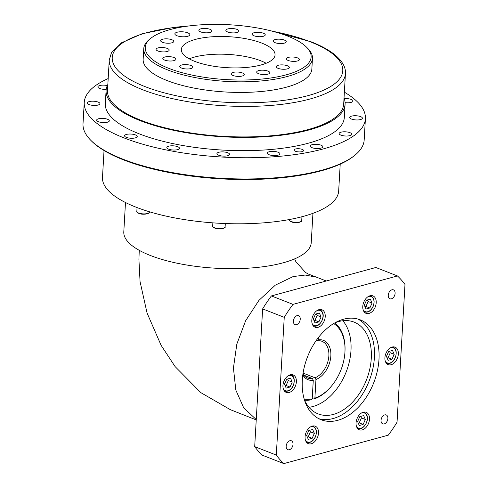 <?xml version="1.0" encoding="UTF-8"?>
<svg xmlns="http://www.w3.org/2000/svg" width="488" height="488" viewBox="0 0 488 488"><rect width="100%" height="100%" fill="white"/><g stroke="black" fill="none" stroke-linecap="round" stroke-linejoin="round"><path stroke-width="0.73" d="M312.442 324.496A9.388 6.222 111.4 0 0 315.089 327.235A9.388 6.222 111.4 0 0 323.056 323.202A9.388 6.222 111.4 0 0 324.575 312.491A9.388 6.222 111.4 0 0 321.928 309.752A9.388 6.222 111.4 0 0 313.961 313.784A9.388 6.222 111.4 0 0 312.442 324.496M289.152 392.498A9.388 6.222 111.4 0 0 296.082 383.879A9.388 6.222 111.4 0 0 293.081 374.906A9.388 6.222 111.4 0 0 290.171 374.808A9.388 6.222 111.4 0 0 283.241 383.428A9.388 6.222 111.4 0 0 286.243 392.395A9.388 6.222 111.4 0 0 289.152 392.498M317.346 437.773A9.388 6.222 111.4 0 0 315.211 426.189A9.388 6.222 111.4 0 0 306.238 432.094A9.388 6.222 111.4 0 0 308.379 443.677A9.388 6.222 111.4 0 0 317.346 437.773M368.843 415.05A9.388 6.222 111.4 0 0 366.195 412.311A9.388 6.222 111.4 0 0 358.222 416.343A9.388 6.222 111.4 0 0 356.71 427.055A9.388 6.222 111.4 0 0 359.357 429.794A9.388 6.222 111.4 0 0 367.324 425.762A9.388 6.222 111.4 0 0 368.843 415.05M363.932 301.773A9.388 6.222 111.4 0 0 366.073 313.357A9.388 6.222 111.4 0 0 375.046 307.452A9.388 6.222 111.4 0 0 372.905 295.868A9.388 6.222 111.4 0 0 363.932 301.773M392.132 347.047A9.388 6.222 111.4 0 0 385.203 355.667A9.388 6.222 111.4 0 0 388.204 364.64A9.388 6.222 111.4 0 0 391.114 364.737A9.388 6.222 111.4 0 0 398.043 356.118A9.388 6.222 111.4 0 0 395.042 347.151A9.388 6.222 111.4 0 0 392.132 347.047M354.343 155.678L353.422 156.404A139.879 46.232 -176.7 0 1 123.598 159.905A139.879 46.232 -176.7 0 1 91.811 141.319L90.981 140.489A140.819 46.543 3.3 0 0 122.982 159.204A140.819 46.543 3.3 0 0 354.343 155.678A140.819 46.543 3.3 0 0 364.182 139.916L365.408 118.688A140.819 46.543 3.3 0 0 344.369 92.177M108.19 78.562A140.819 46.543 3.3 0 0 84.241 102.474L83.015 123.702A140.819 46.543 3.3 0 0 90.981 140.489M391.943 289.799A4.788 3.172 111.4 0 0 388.405 294.197A4.788 3.172 111.4 0 0 389.936 298.772A4.788 3.172 111.4 0 0 391.419 298.821A4.788 3.172 111.4 0 0 394.957 294.429A4.788 3.172 111.4 0 0 393.426 289.854A4.788 3.172 111.4 0 0 391.943 289.799M384.727 414.898A4.788 3.172 111.4 0 0 381.195 419.29A4.788 3.172 111.4 0 0 382.726 423.865A4.788 3.172 111.4 0 0 384.209 423.92A4.788 3.172 111.4 0 0 387.74 419.521A4.788 3.172 111.4 0 0 386.209 414.946A4.788 3.172 111.4 0 0 384.727 414.898M289.866 440.725A4.788 3.172 111.4 0 0 286.328 445.117A4.788 3.172 111.4 0 0 287.859 449.692A4.788 3.172 111.4 0 0 289.341 449.747A4.788 3.172 111.4 0 0 292.879 445.349A4.788 3.172 111.4 0 0 291.348 440.774A4.788 3.172 111.4 0 0 289.866 440.725M297.076 315.626A4.788 3.172 111.4 0 0 293.544 320.024A4.788 3.172 111.4 0 0 295.075 324.599A4.788 3.172 111.4 0 0 296.558 324.648A4.788 3.172 111.4 0 0 300.089 320.25A4.788 3.172 111.4 0 0 298.558 315.681A4.788 3.172 111.4 0 0 297.076 315.626M302.944 374.003A19.715 13.066 111.4 0 0 307.599 378.023A19.715 13.066 111.4 0 0 312.369 378.517L303.756 375.15M334.768 322.916A42.242 27.993 -68.6 0 1 345.016 350.353L344.992 351.049A40.84 27.06 111.4 0 0 333.682 323.556M314.888 398.116A40.84 27.06 111.4 0 0 331.139 386.478L330.687 387.008A42.242 27.993 -68.6 0 1 313.827 399.062L314.888 398.116L315.956 379.505L315.053 377.785A19.715 13.066 111.4 0 0 328.442 359.229A19.715 13.066 111.4 0 0 321.958 341.301A19.715 13.066 111.4 0 0 317.188 340.807L316.261 340.441M312.228 398.434L313.827 399.062M304.555 400.258A49.288 32.659 111.4 0 0 318.115 413.885A49.288 32.659 111.4 0 0 333.383 414.422A49.288 32.659 111.4 0 0 369.751 369.166A49.288 32.659 111.4 0 0 354.001 322.08A49.288 32.659 111.4 0 0 338.739 321.543A49.288 32.659 111.4 0 0 334.798 322.897M342.826 320.738A49.288 32.659 -68.6 0 1 347.175 369.233A49.288 32.659 -68.6 0 1 313.082 406.486A49.288 32.659 -68.6 0 1 308.989 407.285M343.558 319.219A53.65 35.557 111.4 0 0 303.963 368.483A53.65 35.557 111.4 0 0 321.11 419.741A53.65 35.557 111.4 0 0 337.726 420.327A53.65 35.557 111.4 0 0 377.322 371.063A53.65 35.557 111.4 0 0 360.175 319.805A53.65 35.557 111.4 0 0 343.558 319.219M318.865 418.728A53.65 35.557 111.4 0 0 333.145 418.533A53.65 35.557 111.4 0 0 372.314 371.057A53.65 35.557 111.4 0 0 357.838 319.03M326.271 280.996L316.474 277.172L305.195 275.049L293.123 276.574L275.311 285.151L258.908 300.407L245.623 320.769L236.826 344.113L233.435 368.019L235.802 390.01L243.683 407.803L256.255 419.552M312.936 213.323L311.24 242.652A93.879 31.031 -176.7 0 1 252.04 267.912A93.879 31.031 -176.7 0 1 150.438 255.511A93.879 31.031 -176.7 0 1 123.799 231.849L125.489 202.52M287.554 36.039A83.082 27.462 3.3 0 0 151.054 38.119A83.082 27.462 3.3 0 0 168.824 68.363A83.082 27.462 3.3 0 0 271.975 77.805A83.082 27.462 3.3 0 0 306.433 47.08A83.082 27.462 3.3 0 0 287.554 36.039M306.433 47.08L307.684 48.318A84.491 27.926 -176.7 0 1 312.466 58.389A84.491 27.926 -176.7 0 1 259.183 81.124A84.491 27.926 -176.7 0 1 167.744 69.961A84.491 27.926 -176.7 0 1 143.765 48.666A84.491 27.926 -176.7 0 1 149.67 39.211L151.054 38.119M162.522 42.31A6.57 2.172 3.3 0 0 169.635 43.176A6.57 2.172 3.3 0 0 173.777 41.407A6.57 2.172 3.3 0 0 171.916 39.754A6.57 2.172 3.3 0 0 164.804 38.881A6.57 2.172 3.3 0 0 160.656 40.65A6.57 2.172 3.3 0 0 162.522 42.31M157.929 50.99A6.57 2.172 3.3 0 0 165.042 51.856A6.57 2.172 3.3 0 0 169.184 50.087A6.57 2.172 3.3 0 0 167.323 48.434A6.57 2.172 3.3 0 0 160.21 47.562A6.57 2.172 3.3 0 0 156.062 49.331A6.57 2.172 3.3 0 0 157.929 50.99M164.676 60.097A6.57 2.172 3.3 0 0 171.788 60.97A6.57 2.172 3.3 0 0 175.93 59.2A6.57 2.172 3.3 0 0 174.064 57.541A6.57 2.172 3.3 0 0 166.951 56.675A6.57 2.172 3.3 0 0 162.809 58.444A6.57 2.172 3.3 0 0 164.676 60.097M181.585 68.064A6.57 2.172 3.3 0 0 188.697 68.936A6.57 2.172 3.3 0 0 192.845 67.167A6.57 2.172 3.3 0 0 190.979 65.508A6.57 2.172 3.3 0 0 183.866 64.642A6.57 2.172 3.3 0 0 179.724 66.411A6.57 2.172 3.3 0 0 181.585 68.064M274.982 42.639A6.57 2.172 3.3 0 0 282.094 43.505A6.57 2.172 3.3 0 0 286.243 41.736A6.57 2.172 3.3 0 0 284.376 40.083A6.57 2.172 3.3 0 0 277.263 39.217A6.57 2.172 3.3 0 0 273.121 40.98A6.57 2.172 3.3 0 0 274.982 42.639M253.986 35.783A6.57 2.172 3.3 0 0 261.098 36.655A6.57 2.172 3.3 0 0 265.246 34.886A6.57 2.172 3.3 0 0 263.38 33.227A6.57 2.172 3.3 0 0 256.267 32.36A6.57 2.172 3.3 0 0 252.125 34.13A6.57 2.172 3.3 0 0 253.986 35.783M227.719 31.988A6.57 2.172 3.3 0 0 234.832 32.855A6.57 2.172 3.3 0 0 238.974 31.092A6.57 2.172 3.3 0 0 237.113 29.433A6.57 2.172 3.3 0 0 230 28.566A6.57 2.172 3.3 0 0 225.852 30.335A6.57 2.172 3.3 0 0 227.719 31.988M200.721 31.909A6.57 2.172 3.3 0 0 207.833 32.775A6.57 2.172 3.3 0 0 211.975 31.012A6.57 2.172 3.3 0 0 210.114 29.353A6.57 2.172 3.3 0 0 203.002 28.487A6.57 2.172 3.3 0 0 198.854 30.256A6.57 2.172 3.3 0 0 200.721 31.909M232.977 75.487A6.57 2.172 3.3 0 0 240.09 76.36A6.57 2.172 3.3 0 0 244.232 74.591A6.57 2.172 3.3 0 0 242.365 72.932A6.57 2.172 3.3 0 0 235.253 72.065A6.57 2.172 3.3 0 0 231.111 73.834A6.57 2.172 3.3 0 0 232.977 75.487M258.567 73.664A6.57 2.172 3.3 0 0 265.679 74.53A6.57 2.172 3.3 0 0 269.821 72.767A6.57 2.172 3.3 0 0 267.955 71.108A6.57 2.172 3.3 0 0 260.842 70.242A6.57 2.172 3.3 0 0 256.7 72.01A6.57 2.172 3.3 0 0 258.567 73.664M278.093 68.35A6.57 2.172 3.3 0 0 285.206 69.217A6.57 2.172 3.3 0 0 289.347 67.448A6.57 2.172 3.3 0 0 287.481 65.795A6.57 2.172 3.3 0 0 280.368 64.922A6.57 2.172 3.3 0 0 276.226 66.691A6.57 2.172 3.3 0 0 278.093 68.35M288.176 60.463A6.57 2.172 3.3 0 0 295.289 61.329A6.57 2.172 3.3 0 0 299.431 59.56A6.57 2.172 3.3 0 0 297.564 57.907A6.57 2.172 3.3 0 0 290.458 57.035A6.57 2.172 3.3 0 0 286.31 58.804A6.57 2.172 3.3 0 0 288.176 60.463M295.374 151.243A4.788 1.58 3.3 0 0 300.553 151.878A4.788 1.58 3.3 0 0 303.573 150.591A4.788 1.58 3.3 0 0 302.212 149.383A4.788 1.58 3.3 0 0 297.033 148.749A4.788 1.58 3.3 0 0 294.014 150.036A4.788 1.58 3.3 0 0 295.374 151.243M176.991 35.746A7.509 2.483 3.3 0 0 185.117 36.734A7.509 2.483 3.3 0 0 189.85 34.715A7.509 2.483 3.3 0 0 187.721 32.824A7.509 2.483 3.3 0 0 179.596 31.83A7.509 2.483 3.3 0 0 174.856 33.849A7.509 2.483 3.3 0 0 176.991 35.746M107.293 85.589A6.338 2.092 3.3 0 0 97.868 86.888A6.338 2.092 3.3 0 0 99.668 88.487A6.338 2.092 3.3 0 0 106.201 89.347M89.072 104.554A6.338 2.092 3.3 0 0 95.929 105.39A6.338 2.092 3.3 0 0 99.924 103.682A6.338 2.092 3.3 0 0 98.125 102.084A6.338 2.092 3.3 0 0 91.268 101.248A6.338 2.092 3.3 0 0 87.273 102.956A6.338 2.092 3.3 0 0 89.072 104.554M98.454 121.719A6.338 2.092 3.3 0 0 105.31 122.555A6.338 2.092 3.3 0 0 109.306 120.853A6.338 2.092 3.3 0 0 107.506 119.255A6.338 2.092 3.3 0 0 100.65 118.419A6.338 2.092 3.3 0 0 96.654 120.121A6.338 2.092 3.3 0 0 98.454 121.719M126.386 137.378A6.338 2.092 3.3 0 0 133.242 138.22A6.338 2.092 3.3 0 0 137.238 136.512A6.338 2.092 3.3 0 0 135.438 134.914A6.338 2.092 3.3 0 0 128.582 134.078A6.338 2.092 3.3 0 0 124.586 135.786A6.338 2.092 3.3 0 0 126.386 137.378M168.616 149.151A6.338 2.092 3.3 0 0 175.473 149.987A6.338 2.092 3.3 0 0 179.468 148.279A6.338 2.092 3.3 0 0 177.669 146.687A6.338 2.092 3.3 0 0 170.812 145.845A6.338 2.092 3.3 0 0 166.817 147.553A6.338 2.092 3.3 0 0 168.616 149.151M218.709 155.233A6.338 2.092 3.3 0 0 225.572 156.069A6.338 2.092 3.3 0 0 229.567 154.367A6.338 2.092 3.3 0 0 227.768 152.768A6.338 2.092 3.3 0 0 220.911 151.933A6.338 2.092 3.3 0 0 216.916 153.635A6.338 2.092 3.3 0 0 218.709 155.233M269.053 154.708A6.338 2.092 3.3 0 0 275.909 155.544A6.338 2.092 3.3 0 0 279.905 153.842A6.338 2.092 3.3 0 0 278.105 152.244A6.338 2.092 3.3 0 0 271.249 151.408A6.338 2.092 3.3 0 0 267.253 153.11A6.338 2.092 3.3 0 0 269.053 154.708M311.966 147.65A6.338 2.092 3.3 0 0 318.823 148.486A6.338 2.092 3.3 0 0 322.818 146.784A6.338 2.092 3.3 0 0 321.025 145.186A6.338 2.092 3.3 0 0 314.162 144.35A6.338 2.092 3.3 0 0 310.167 146.052A6.338 2.092 3.3 0 0 311.966 147.65M340.929 135.139A6.338 2.092 3.3 0 0 347.785 135.975A6.338 2.092 3.3 0 0 351.781 134.273A6.338 2.092 3.3 0 0 349.981 132.675A6.338 2.092 3.3 0 0 343.125 131.839A6.338 2.092 3.3 0 0 339.13 133.541A6.338 2.092 3.3 0 0 340.929 135.139M351.525 119.078A6.338 2.092 3.3 0 0 358.381 119.914A6.338 2.092 3.3 0 0 362.377 118.212A6.338 2.092 3.3 0 0 360.577 116.614A6.338 2.092 3.3 0 0 353.721 115.772A6.338 2.092 3.3 0 0 349.725 117.48A6.338 2.092 3.3 0 0 351.525 119.078M345.083 102.626A6.338 2.092 3.3 0 0 352.995 101.04A6.338 2.092 3.3 0 0 351.195 99.442A6.338 2.092 3.3 0 0 344.229 98.613M104.035 150.524L102.492 177.37A118.285 39.095 3.3 0 0 136.06 207.186A118.285 39.095 3.3 0 0 264.075 222.815A118.285 39.095 3.3 0 0 338.672 190.985L340.221 164.139M194.651 61.329A46.94 15.512 3.3 0 0 245.452 67.533A46.94 15.512 3.3 0 0 275.049 54.9A46.94 15.512 3.3 0 0 261.733 43.072A46.94 15.512 3.3 0 0 210.932 36.868A46.94 15.512 3.3 0 0 181.329 49.502A46.94 15.512 3.3 0 0 194.651 61.329M266.149 63.263A46.94 15.512 3.3 0 0 260.708 60.762A46.94 15.512 3.3 0 0 189.21 58.828M143.765 48.666L143.149 59.28A84.491 27.926 3.3 0 0 167.128 80.575A84.491 27.926 3.3 0 0 258.573 91.738A84.491 27.926 3.3 0 0 311.85 69.003L312.466 58.389M84.241 102.474A140.819 46.543 3.3 0 0 124.202 137.976A140.819 46.543 3.3 0 0 276.604 156.575A140.819 46.543 3.3 0 0 365.408 118.688M106.091 90.42L105.329 103.694A119.694 39.558 3.3 0 0 139.3 133.864A119.694 39.558 3.3 0 0 268.839 149.676A119.694 39.558 3.3 0 0 344.321 117.474L345.083 104.206A119.694 39.558 -176.7 0 1 269.602 136.408A119.694 39.558 -176.7 0 1 140.062 120.597A119.694 39.558 -176.7 0 1 106.091 90.42A119.694 39.558 -176.7 0 1 107.848 84.467M109.257 59.987L107.5 90.506A118.285 39.095 3.3 0 0 141.069 120.322A118.285 39.095 3.3 0 0 269.083 135.951A118.285 39.095 3.3 0 0 343.68 104.121L345.437 73.603A118.285 39.095 -176.7 0 1 270.846 105.432A118.285 39.095 -176.7 0 1 142.825 89.804A118.285 39.095 -176.7 0 1 109.257 59.987L111.49 52.692L121.524 42.779L142.24 33.696L174.423 27.285L188.844 25.968M331.139 386.478A40.84 27.06 111.4 0 0 344.992 351.049M317.188 340.807L318.243 339.855L318.377 337.568M318.243 339.855A21.124 13.999 -68.6 0 1 330.852 355.935A21.124 13.999 -68.6 0 1 315.956 379.505M293.007 304.378L271.401 295.929L375.845 267.497L397.458 275.946L293.007 304.378A111.715 74.036 111.4 0 0 284.242 317.34L276.299 455.072A111.715 74.036 111.4 0 0 283.827 463.6L388.277 435.168A111.715 74.036 111.4 0 0 397.043 422.199L404.985 284.474A111.715 74.036 111.4 0 0 397.458 275.946M271.401 295.929A111.715 74.036 111.4 0 0 262.635 308.898L254.693 446.624L276.299 455.072M262.635 308.898L284.242 317.34M254.693 446.624A111.715 74.036 111.4 0 0 262.221 455.151L283.827 463.6M344.028 98.082A119.694 39.558 -176.7 0 1 345.083 104.206M304.183 399.019A40.84 27.06 111.4 0 0 312.204 398.849L311.143 399.794A42.242 27.993 -68.6 0 1 304.543 400.221M312.369 378.517L313.278 380.231L312.204 398.849M313.278 380.231A21.124 13.999 -68.6 0 1 302.81 374.955M303.079 373.106L315.053 377.785M391.992 359.278L394.188 354.325L392.505 350.433L388.631 351.488L386.441 356.435L388.119 360.333L391.992 359.278L388.064 357.741L390.26 352.793L394.188 354.325M387.118 358.003L388.064 357.741M390.26 352.793L389.583 351.226M372.051 303.048L370.374 299.15L366.5 300.205L364.304 305.159L365.988 309.05L369.861 307.995L372.051 303.048L368.123 301.511L367.446 299.949M364.981 306.72L365.933 306.464L368.123 301.511M365.933 306.464L369.861 307.995M359.272 425.493L363.145 424.438L365.341 419.485L363.658 415.593L359.784 416.648L357.594 421.595L359.272 425.493M358.265 423.157L359.217 422.901L363.145 424.438M359.217 422.901L361.413 417.948L360.736 416.386M361.413 417.948L365.341 419.485M306.61 435.473L308.294 439.371L312.168 438.315L314.357 433.368L312.674 429.47L308.806 430.526L306.61 435.473M307.287 437.041L308.239 436.778L310.429 431.831L309.752 430.264M310.429 431.831L314.357 433.368M308.239 436.778L312.168 438.315M286.669 379.243L284.48 384.196L286.163 388.088L290.031 387.033L292.227 382.086L290.543 378.188L286.669 379.243M285.157 385.758L286.102 385.502L288.298 380.548L287.621 378.987M288.298 380.548L292.227 382.086M286.102 385.502L290.031 387.033M319.39 313.028L315.516 314.083L313.326 319.036L315.01 322.928L318.884 321.879L321.074 316.925L319.39 313.028M314.004 320.598L314.949 320.341L317.145 315.388L316.468 313.827M317.145 315.388L321.074 316.925M314.949 320.341L318.884 321.879M319.073 309.63A8.577 5.685 -68.6 0 1 319.994 309.868A8.577 5.685 -68.6 0 1 322.409 312.369M312.076 323.41A8.107 5.374 111.4 0 0 319.823 323.696A8.107 5.374 111.4 0 0 322.434 312.796A8.107 5.374 111.4 0 0 317.115 310.514M287.56 391.089A8.577 5.685 -68.6 0 1 284.901 390.998A8.577 5.685 -68.6 0 1 284.065 390.546M283.229 388.564A8.107 5.374 111.4 0 0 287.914 390.778A8.107 5.374 111.4 0 0 294.142 381.561A8.107 5.374 111.4 0 0 288.792 375.504A8.107 5.374 111.4 0 0 288.268 375.675M312.357 426.073A8.577 5.685 -68.6 0 1 313.278 426.305C316.56 428.269 317.261 431.813 315.382 436.937C313.174 441.305 310.386 443.086 307.037 442.28A8.577 5.685 -68.6 0 1 306.202 441.823M305.36 439.847A8.107 5.374 111.4 0 0 315.279 436.876A8.107 5.374 111.4 0 0 315.602 428.976A8.107 5.374 111.4 0 0 310.399 426.957M363.34 412.195A8.577 5.685 -68.6 0 1 364.261 412.427L366.805 415.044C369.611 420.644 363.127 430.806 358.015 428.403A8.577 5.685 -68.6 0 1 357.179 427.945M356.338 425.969A8.107 5.374 111.4 0 0 364.091 426.256A8.107 5.374 111.4 0 0 366.701 415.355A8.107 5.374 111.4 0 0 361.382 413.08M370.05 295.752A8.577 5.685 -68.6 0 1 370.978 295.984C374.253 297.948 374.955 301.493 373.076 306.616C370.868 310.984 368.08 312.765 364.731 311.96A8.577 5.685 -68.6 0 1 363.895 311.509M363.054 309.526A8.107 5.374 111.4 0 0 372.978 306.555A8.107 5.374 111.4 0 0 373.296 298.656A8.107 5.374 111.4 0 0 368.092 296.637M392.187 347.035A8.577 5.685 -68.6 0 1 393.108 347.267C398.873 349.079 395.939 362.053 389.668 363.346L386.862 363.243A8.577 5.685 -68.6 0 1 386.026 362.785M385.185 360.809A8.107 5.374 111.4 0 0 389.875 363.017A8.107 5.374 111.4 0 0 396.103 353.806A8.107 5.374 111.4 0 0 390.754 347.743A8.107 5.374 111.4 0 0 390.229 347.92M301.718 220.606C302.95 221.881 295.454 223.754 291.214 221.808C289.445 220.741 288.798 220.1 289.28 219.893A6.228 2.056 3.3 0 0 291.049 221.46A6.228 2.056 3.3 0 0 297.79 222.284A6.228 2.056 3.3 0 0 301.718 220.606L301.938 216.739M225.114 226.835C226.353 228.109 218.85 229.982 214.61 228.036C212.841 226.969 212.201 226.328 212.676 226.121A6.228 2.056 3.3 0 0 214.446 227.689A6.228 2.056 3.3 0 0 221.186 228.512A6.228 2.056 3.3 0 0 225.114 226.835L225.304 223.541M149.273 212.17C150.511 213.445 143.008 215.318 138.769 213.372C137.006 212.304 136.359 211.664 136.835 211.45A6.228 2.056 3.3 0 0 138.604 213.024A6.228 2.056 3.3 0 0 145.345 213.848A6.228 2.056 3.3 0 0 149.273 212.17L149.297 211.737M186.056 26.346A115.473 38.168 3.3 0 0 144.991 86.602A115.473 38.168 3.3 0 0 308.038 95.63A115.473 38.168 3.3 0 0 310.008 41.681A115.473 38.168 3.3 0 0 273.018 31.36M148.572 213.049A5.758 1.903 -176.7 0 1 144.466 214.177A5.758 1.903 -176.7 0 1 138.915 213.372M224.413 227.713A5.758 1.903 -176.7 0 1 220.301 228.841A5.758 1.903 -176.7 0 1 214.757 228.036M301.017 221.485A5.758 1.903 -176.7 0 1 296.905 222.613A5.758 1.903 -176.7 0 1 291.36 221.814M389.522 363.334A8.577 5.685 -68.6 0 1 386.862 363.243L386.142 362.962M363.542 412.147L364.261 412.427A8.577 5.685 -68.6 0 1 366.677 414.928M290.226 374.79A8.577 5.685 -68.6 0 1 291.147 375.022L290.427 374.741M313.028 325.557L313.747 325.838A8.577 5.685 -68.6 0 1 312.912 325.386M319.274 309.581L322.537 312.485C325.344 318.085 318.859 328.241 313.747 325.838M284.181 390.717L287.707 391.101C293.983 389.814 296.911 376.84 291.147 375.022M307.037 442.28L306.318 442M358.015 428.403L357.295 428.116M370.978 295.984L370.252 295.704M393.108 347.267L392.389 346.986M289.28 219.893L289.299 219.551M212.676 226.121L212.866 222.851M136.835 211.45L137.061 207.577M256.231 419.912L230.342 409.67L200.867 392.663L175.058 366.543L161.107 345.321L147.071 313.046L140.062 281.661L138.915 259.354L139.263 250.338M270.291 30.665L310.88 41.712C321.135 45.713 329.248 50.179 335.232 55.101C344.18 62.738 345.87 69.381 345.437 73.603M316.474 277.172L308.08 273.951L305.555 272.475L295.887 261.739L294.642 258.872M364.731 311.96L364.011 311.679M313.278 426.305L312.558 426.024"/></g></svg>
